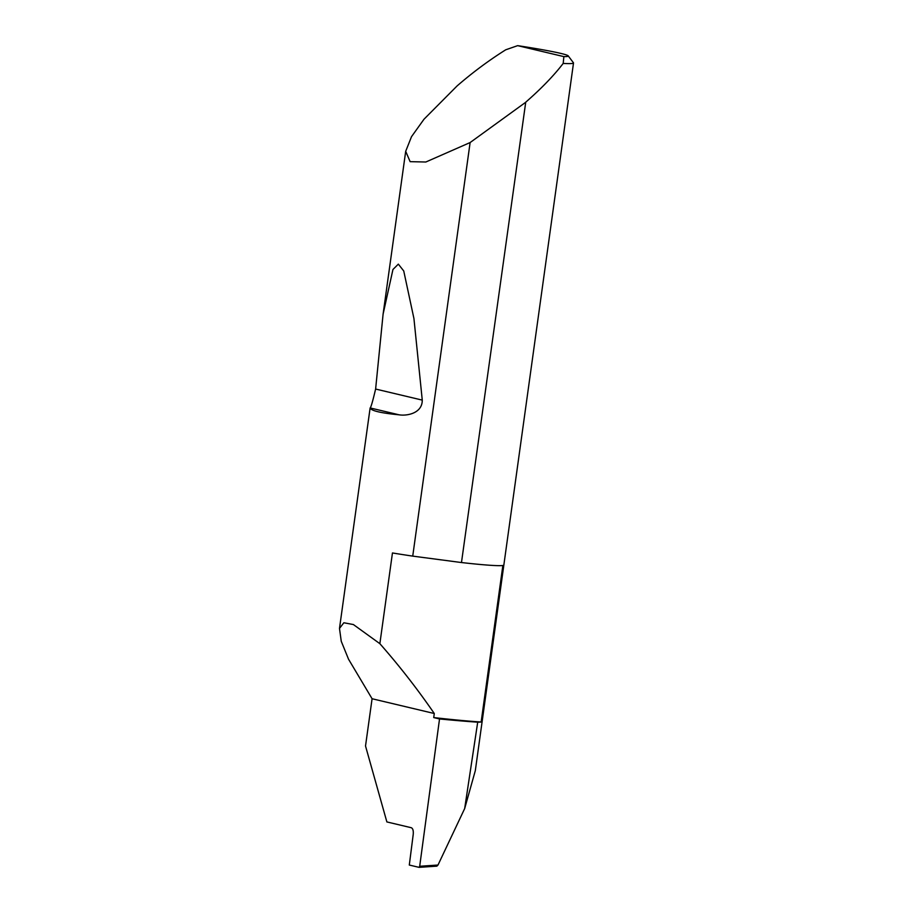 <?xml version="1.0" encoding="UTF-8"?>
<svg xmlns="http://www.w3.org/2000/svg" width="913" height="913" viewBox="0 0 913 913"><rect width="100%" height="100%" fill="white"/><g stroke="black" fill="none" stroke-linecap="round" stroke-linejoin="round"><path stroke-width="1.37" d="M568.194 55.853L573.444 62.78A77.046 3.766 -172.1 0 1 573.512 62.974A77.046 3.766 -172.1 0 1 563.195 63.431C553.757 75.711 541.272 88.629 525.728 102.199L461.476 562.545A77.046 3.766 7.9 0 0 461.841 562.579A77.046 3.766 7.9 0 0 502.869 565.478L481.151 721.989A120.185 5.866 -172.1 0 1 433.721 717.572L434.28 713.51C417.492 689.098 399.346 665.817 379.865 643.676L392.453 552.958A77.046 3.766 7.9 0 0 412.733 556.12L470.115 142.554L425.835 162.012L410.131 161.658L405.692 151.318L411.512 136.676L423.997 119.226L457.116 85.913C472.751 72.367 488.957 60.326 505.745 49.793L517.66 45.65L563.869 56.617A70.883 3.458 7.9 0 0 568.194 55.853A70.883 3.458 7.9 0 0 517.66 45.65M399.141 414.822L370.13 407.94C370.872 407.689 372.698 401.389 375.62 389.041L383.095 314.152L392.955 269.483L398.33 264.131L403.74 270.967L413.931 318.534L422.263 400.111C422.354 413.349 406.947 416.111 399.141 414.822C380.801 413.064 371.135 410.77 370.13 407.94L339.488 628.441L341.257 641.291L348.526 659.197L372.082 698.742L365.52 746.001L386.872 821.928L411.307 827.726C412.916 828.513 413.543 830.762 413.212 834.482L409.298 865.045L419.056 867.35L436.916 866.152L418.976 867.339L419.695 866.266L437.989 865.045L436.825 866.14M339.488 628.441L343.847 622.757L353.388 624.549L379.865 643.676M481.151 721.989A77.046 3.766 -172.1 0 1 477.704 722.183A217.785 10.636 -172.1 0 1 439.53 718.953L419.695 866.266M573.512 62.974L475.319 770.64L464.671 808.564L477.704 722.183M464.671 808.564L437.989 865.045M439.53 718.953L433.721 717.572M372.082 698.742L434.28 713.51M525.306 102.564L470.115 142.554M563.195 63.431L563.869 56.617M461.476 562.545L412.733 556.12M422.263 400.111L375.62 389.041M405.692 151.318L383.095 314.152"/></g></svg>
